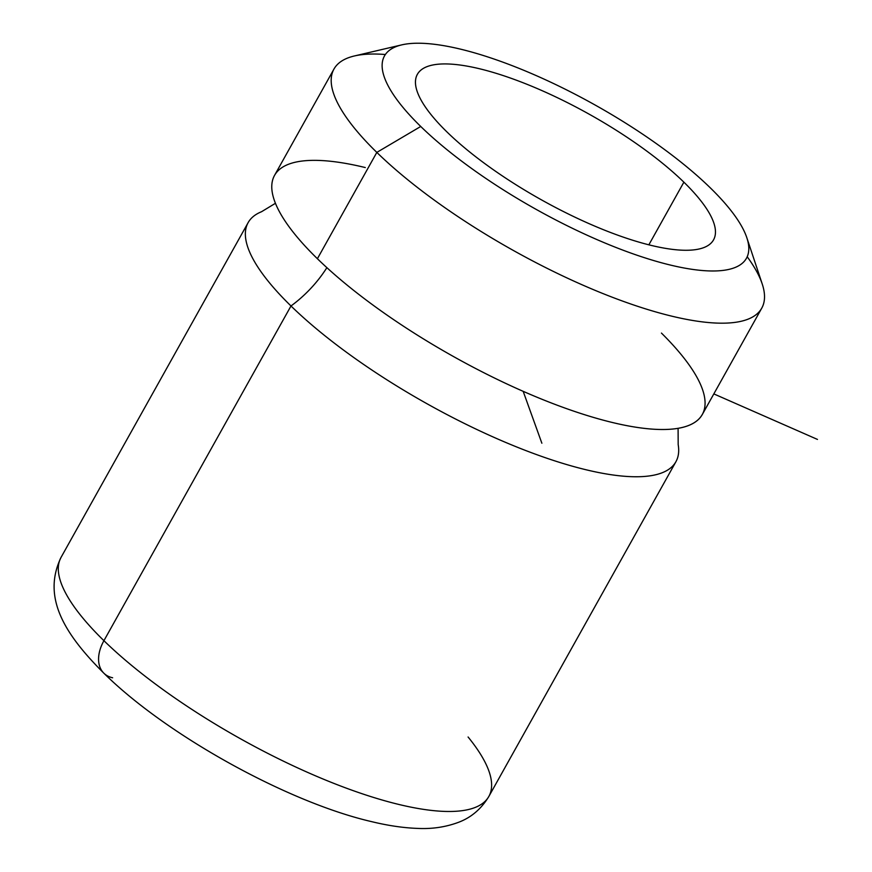 <?xml version="1.0" encoding="UTF-8"?>
<svg xmlns="http://www.w3.org/2000/svg" width="872" height="872" viewBox="0 0 872 872"><rect width="100%" height="100%" fill="white"/><g stroke="black" fill="none" stroke-linecap="round" stroke-linejoin="round"><path stroke-width="1.31" d="M746.835 237.74L762.204 283.901A245.032 70.828 -150.8 0 1 632.985 304.753A245.032 70.828 -150.8 0 1 376.824 152.404L420.74 126.473A207.34 59.928 29.2 0 0 637.497 255.387A207.34 59.928 29.2 0 0 746.835 237.74A207.34 59.928 29.2 0 0 710.189 187.742A207.34 59.928 -150.8 0 1 678.013 266.788A207.34 59.928 -150.8 0 1 420.74 126.473A207.34 59.928 -150.8 0 1 452.917 47.426A207.34 59.928 -150.8 0 1 710.189 187.742A207.34 59.928 29.2 0 0 401.741 44.875A207.34 59.928 29.2 0 0 420.74 126.473L376.824 152.404A245.032 70.828 -150.8 0 1 354.37 55.972L401.741 44.875M447.053 132.043A169.637 49.028 29.2 0 0 657.553 246.841A169.637 49.028 29.2 0 0 683.877 182.172A169.637 49.028 29.2 0 0 473.376 67.362A169.637 49.028 29.2 0 0 447.053 132.043A169.637 49.028 -150.8 0 1 417.383 74.338A169.637 49.028 -150.8 0 1 528.29 84.824A169.637 49.028 -150.8 0 1 683.877 182.172A169.637 49.028 -150.8 0 1 713.547 239.865A169.637 49.028 -150.8 0 1 602.639 229.38A169.637 49.028 -150.8 0 1 447.053 132.043M761.757 308.154L702.331 414.473A245.032 70.828 -150.8 0 1 542.122 399.332A245.032 70.828 -150.8 0 1 317.397 258.722L376.824 152.404A245.032 70.828 29.2 0 0 601.549 293.003A245.032 70.828 29.2 0 0 761.757 308.154A245.032 70.828 29.2 0 0 747.206 256.739M648.855 244.825L683.877 182.172L648.855 244.825M376.824 152.404L317.397 258.722A245.032 70.828 -150.8 0 1 274.538 175.381L333.954 69.062A245.032 70.828 29.2 0 0 376.824 152.404M385.37 54.511A245.032 70.828 29.2 0 0 333.954 69.062M365.281 167.555A245.032 70.828 29.2 0 0 317.397 258.722A245.032 70.828 29.2 0 0 620.156 424.272A245.032 70.828 29.2 0 0 661.445 333.082M678.089 428.326L678.187 444.622A245.032 70.828 -150.8 0 1 539.288 455.576A245.032 70.828 -150.8 0 1 290.986 305.974A94.241 61.476 134.3 0 0 326.88 267.66A94.241 61.476 -45.7 0 1 290.986 305.974A245.032 70.828 -150.8 0 1 261.502 211.743L275.443 203.296M112.63 677.773A37.703 24.59 134.3 0 1 103.921 673.26C64.321 633.824 41.889 597.309 61.062 557.361A245.032 70.828 29.2 0 0 103.921 640.691A37.703 24.59 134.3 0 0 103.921 673.26A37.703 24.59 -45.7 0 1 103.921 640.691A245.032 70.828 -150.8 0 1 61.062 557.361L248.128 222.643A245.032 70.828 29.2 0 0 290.986 305.974L103.921 640.691A245.032 70.828 29.2 0 0 328.646 781.301A245.032 70.828 29.2 0 0 488.854 796.441A245.032 70.828 -150.8 0 1 328.646 781.301A245.032 70.828 -150.8 0 1 103.921 640.691L290.986 305.974A245.032 70.828 29.2 0 0 515.723 446.584A245.032 70.828 29.2 0 0 675.92 461.724L488.854 796.441A245.032 70.828 29.2 0 0 468.09 737.004M713.83 393.904L817.467 439.423M523.167 391.321L541.872 443.227M103.921 673.26C166.29 734.965 287.444 802.186 371.581 821.631C388.073 825.631 403.387 827.888 417.514 828.4C431.956 829.141 445.647 827.114 458.574 822.296C471.24 817.511 481.333 808.889 488.854 796.441"/></g></svg>
